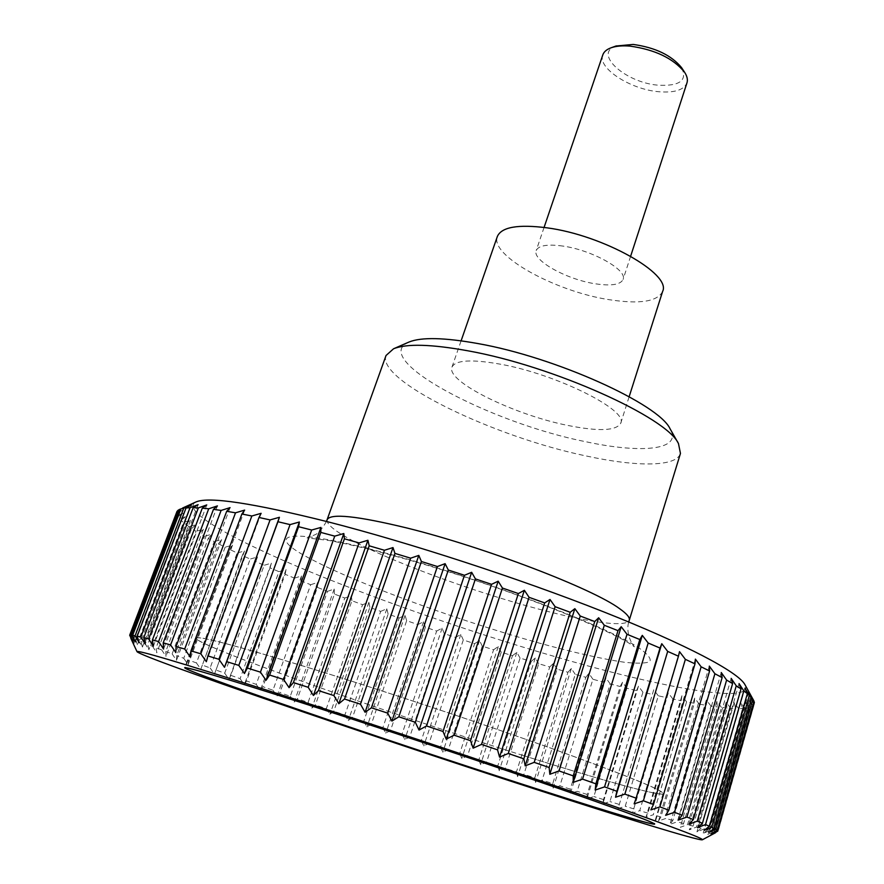 <?xml version="1.0" encoding="UTF-8"?>
<svg xmlns="http://www.w3.org/2000/svg" width="884" height="884" viewBox="0 0 884 884"><rect width="100%" height="100%" fill="white"/><g stroke="black" fill="none" stroke-linecap="round" stroke-linejoin="round"><path stroke-width="0.66" stroke-dasharray="4.42 3.31" d="M386.043 355.49C376.241 380.54 494.377 437.105 586.578 456.056C636.635 466.984 676.448 466.995 680.459 453.437M408.53 342.252C369.6 359.291 490.41 422.983 585.97 441.757C641.673 453.823 682.094 450.044 670.381 429.359M568.092 425.491C598.788 431.591 616.325 430.839 620.712 423.259C628.524 410.331 557.229 374.418 500.753 364.252C471.614 359.07 455.348 360.02 451.967 367.125C445.635 381.358 514.123 414.894 568.092 425.491M662.624 291.433C657.464 301.632 639.629 304.383 609.12 299.676C555.461 291.543 489.416 255.354 497.361 236.459M176.535 513.714L182.966 510.212L176.524 512.665L129.539 635.596L132.633 642.193L129.826 635.961L176.535 513.714L177.098 515.427L130.799 636.668L129.826 635.961M130.799 636.668L134.191 643.265L131.815 637.265L177.839 516.698L179.43 518.709L133.815 638.303L131.815 637.265M133.815 638.303L137.473 644.9L135.528 639.121L180.855 520.179L183.43 522.477L138.523 640.491L135.528 639.121M138.523 640.491L142.39 647.066L140.876 641.519L185.496 524.135L188.999 526.698L144.799 643.176L140.876 641.519M144.799 643.176L148.843 649.729L147.772 644.392L191.673 528.522L196.049 531.317L152.567 646.326L147.772 644.392M152.567 646.326L156.744 652.856L156.103 647.729L199.298 533.284L204.491 536.29L161.717 649.917L156.103 647.729M161.717 649.917L165.982 656.403L165.783 651.486L208.27 538.4L214.215 541.594L172.137 653.906L165.783 651.486M172.137 653.906L176.48 660.337L176.69 655.63L218.492 543.826L225.144 547.185L183.739 658.26L176.69 655.63M183.739 658.26L188.115 664.635L188.745 660.116L229.873 549.516L237.166 553.019L196.436 662.945L188.745 660.116M196.436 662.945L200.823 669.254L242.315 555.439L250.194 559.064L210.116 667.928L201.85 664.923M210.116 667.928L214.48 674.172L255.73 561.561L264.15 565.285L224.702 673.177L215.917 670.017M224.702 673.177L229.022 679.343L230.834 675.365L270.04 567.848L278.946 571.661L240.094 678.658L230.834 675.365M240.094 678.658L244.338 684.757L246.525 680.934L285.134 574.269L294.483 578.147L256.216 684.36L246.525 680.934M256.216 684.36L260.371 690.371L262.913 686.713L300.958 580.799L310.682 584.722L272.968 690.227L262.913 686.713M272.968 690.227L277.012 696.161L279.908 692.647L317.411 587.396L327.489 591.363L290.295 696.249L279.908 692.647M290.295 696.249L294.206 702.106L297.444 698.725L334.428 594.059L344.804 598.026L308.107 702.404L297.444 698.725M308.107 702.404L311.875 708.172L315.433 704.924L351.931 600.733L362.562 604.711L326.329 708.67L315.433 704.924M326.329 708.67L329.931 714.338L333.798 711.222L369.855 607.407L380.695 611.374L344.904 715.001L333.798 711.222M344.904 715.001L348.318 720.593L352.495 717.576L388.12 614.06L399.137 618.004L363.744 721.399L352.495 717.576M363.744 721.399L366.971 726.902L371.424 723.985L406.662 620.667L417.812 624.568L382.805 727.819L371.424 723.985M382.805 727.819L385.8 733.234L390.54 730.427L425.414 627.198L436.663 631.043L401.988 734.261L390.54 730.427M401.988 734.261L404.773 739.588L409.778 736.858L444.309 633.64L455.614 637.43L421.259 740.681L409.778 736.858M421.259 740.681L423.79 745.919L429.06 743.278L463.293 639.972L474.609 643.674L440.541 747.079L429.06 743.278M440.541 747.079L442.818 752.229L448.321 749.654L482.288 646.16L493.592 649.784L459.768 753.422L448.321 749.654M459.768 753.422L461.768 758.483L467.503 755.975L501.239 652.204L512.477 655.707L478.874 759.699L467.503 755.975M478.874 759.699L480.587 764.66L486.554 762.196L520.068 658.061L531.218 661.453L497.791 765.864L486.554 762.196M497.791 765.864L499.217 770.737L505.372 768.329L538.732 663.718L549.726 666.978L516.466 771.92L505.372 768.329M516.466 771.92L517.571 776.704L523.925 774.329L557.141 669.155L567.959 672.271L534.809 777.821L523.925 774.329M534.809 777.821L535.582 782.517L542.124 780.174L575.23 674.348L585.827 677.31L552.765 783.567L542.124 780.174M745.113 684.934C754.328 703.841 670.702 689.365 570.998 661.21C484.775 636.911 386.441 603.286 309.278 571.484C233.022 539.958 180.435 510.587 195.607 502.134M753.997 701.134L750.759 695.432L753.919 701.421M754.417 703.896L750.847 698.095L754.063 704.824L718.095 831.225M753.002 706.007L749.146 700.128L751.919 706.681L716.383 831.468L710.692 834.827L717.267 831.512L753.002 706.007L754.063 704.824M749.831 707.487L745.731 701.542L748.063 707.907L712.957 830.971L707.741 834.397L714.548 831.247L749.831 707.487L751.919 706.681M744.991 708.349L740.704 702.36L742.593 708.526L707.863 829.888L703.134 833.402L710.117 830.396L744.991 708.349L748.063 707.907M738.593 708.614L734.151 702.581L735.576 708.548L701.2 828.275L696.957 831.866L704.073 828.993L738.593 708.614L742.593 708.526M730.725 708.305L726.162 702.239L727.145 708.018L693.078 826.142L689.31 829.822L696.526 827.059L730.725 708.305L735.576 708.548M721.488 707.443L716.858 701.366L717.388 706.946L683.586 823.534L680.293 827.302L687.575 824.639L721.488 707.443L727.145 708.018M710.99 706.062L706.316 699.973L706.415 705.355L672.834 820.474L670.006 824.341L677.321 821.766L710.99 706.062L717.388 706.946M699.332 704.172L694.636 698.084L694.305 703.277L660.912 817.004L658.536 820.96L665.862 818.451L699.332 704.172L706.415 705.355M686.592 701.819L681.929 695.741L681.166 700.736L647.928 813.147L645.994 817.192L653.298 814.75L686.592 701.819L694.305 703.277M672.89 699.023L668.271 692.957L632.48 813.07L639.729 810.672L672.89 699.023L681.166 700.736M658.304 695.796L653.751 689.763L618.06 808.628L625.242 806.263L658.304 695.796L667.1 697.763M642.933 692.194L638.48 686.172L636.513 690.625L603.529 799.567L602.844 803.887L609.927 801.556L642.933 692.194L652.182 694.393M626.855 688.216L622.524 682.227L620.181 686.514L587.197 794.462L586.899 798.882L593.882 796.561L626.855 688.216L636.513 690.625M610.159 683.896L605.96 677.951L603.253 682.061L570.257 789.125L570.324 793.633L577.175 791.313L610.159 683.896L620.181 686.514M552.765 783.567L553.196 788.174L559.892 785.843L592.921 679.266L603.253 682.061M592.921 679.266L588.877 673.365L585.827 677.31M575.23 674.348L571.351 668.481L567.959 672.271M523.184 755.533C385.7 712.471 195.353 645.209 195.729 638.06C197.364 635.364 234.812 645.187 308.063 667.508C380.728 689.863 479.614 722.714 552.168 748.615C626.215 775.29 663.354 790.318 663.586 793.699C662.381 797.224 600.269 779.821 523.184 755.533M602.8 54.907C597.319 68.068 630.38 89.428 658.646 91.715C674.348 93.008 683.785 90.069 686.956 82.908M562.832 246.061C547.384 243.984 538.511 245.476 536.201 250.537C531.881 260.272 566.876 279.62 595.418 283.808C611.286 286.162 620.513 284.703 623.098 279.443C627.75 270.117 592.07 250.039 562.832 246.061M681.763 67.924C687.476 80.444 679.73 86.212 658.525 85.218C625.828 82.941 592.832 53.626 615.927 46.023M557.141 669.155L553.461 663.343L549.726 666.978M538.732 663.718L535.262 657.95L531.218 661.453M520.068 658.061L516.831 652.348L512.477 655.707M501.239 652.204L498.233 646.547L493.592 649.784M482.288 646.16L479.537 640.58L474.609 643.674M463.293 639.972L460.807 634.447L455.614 637.43M444.309 633.64L442.111 628.181L436.663 631.043M425.414 627.198L423.502 621.806L417.812 624.568M406.662 620.667L405.06 615.341L399.137 618.004M388.12 614.06L386.838 608.811L380.695 611.374M369.855 607.407L368.915 602.225L362.562 604.711M351.931 600.733L351.346 595.628L344.804 598.026M334.428 594.059L334.196 589.031L327.489 591.363M317.411 587.396L317.555 582.457L310.682 584.722M300.958 580.799L301.488 575.937L294.483 578.147M285.134 574.269L286.073 569.495L278.946 571.661M270.04 567.848L271.388 563.163L264.15 565.285M255.73 561.561L257.509 556.964L250.194 559.064M242.315 555.439L244.537 550.942L237.166 553.019M229.873 549.516L232.536 545.119L225.144 547.185M218.492 543.826L221.619 539.527L214.215 541.594M208.27 538.4L211.862 534.212L204.491 536.29M199.298 533.284L203.364 529.207L196.049 531.317M191.673 528.522L196.215 524.555L188.999 526.698M185.496 524.135L190.513 520.278L183.43 522.477M180.855 520.179L186.347 516.444L179.43 518.709M177.839 516.698L183.795 513.074L177.098 515.427M176.701 511.947L176.524 512.665M177.562 511.029L183.916 507.902L177.772 510.477M570.257 789.125L559.892 785.843M587.197 794.462L577.175 791.313M603.529 799.567L593.882 796.561M619.143 804.396L609.927 801.556M633.983 808.926L625.242 806.263M647.928 813.147L639.729 810.672M660.912 817.004L653.298 814.75M672.834 820.474L665.862 818.451M683.586 823.534L677.321 821.766M693.078 826.142L687.575 824.639M701.2 828.275L696.526 827.059M707.863 829.888L704.073 828.993M712.957 830.971L710.117 830.396M716.383 831.468L714.548 831.247M718.051 831.38L717.267 831.512M679.509 651.652L634.137 803.854M695.388 659.132L650.856 809.888M709.322 666.116L665.608 815.313M721.256 672.525L678.337 820.076M731.167 678.359L689.012 824.175M739.057 683.586L697.609 827.612M744.925 688.172L704.161 830.363M748.803 692.128L708.692 832.441M750.759 695.432L711.244 833.866M750.847 698.095L711.885 834.662M749.146 700.128L710.692 834.827M745.731 701.542L707.741 834.397M740.704 702.36L703.134 833.402M734.151 702.581L696.957 831.866M726.162 702.239L689.31 829.822M716.858 701.366L680.293 827.302M706.316 699.973L670.006 824.341M694.636 698.084L658.536 820.96M681.929 695.741L645.994 817.192M668.271 692.957L632.48 813.07M653.751 689.763L618.06 808.628M638.48 686.172L602.844 803.887M622.524 682.227L586.899 798.882M605.96 677.951L570.324 793.633M588.877 673.365L553.196 788.174M571.351 668.481L535.582 782.517M553.461 663.343L517.571 776.704M535.262 657.95L499.217 770.737M516.831 652.348L480.587 764.66M498.233 646.547L461.768 758.483M479.537 640.58L442.818 752.229M460.807 634.447L423.79 745.919M442.111 628.181L404.773 739.588M423.502 621.806L385.8 733.234M405.06 615.341L366.971 726.902M386.838 608.811L348.318 720.593M368.915 602.225L329.931 714.338M351.346 595.628L311.875 708.172M334.196 589.031L294.206 702.106M317.555 582.457L277.012 696.161M301.488 575.937L260.371 690.371M286.073 569.495L244.338 684.757M271.388 563.163L229.022 679.343M257.509 556.964L214.48 674.172M244.537 550.942L200.823 669.254M232.536 545.119L188.115 664.635M221.619 539.527L176.48 660.337M211.862 534.212L165.982 656.403M203.364 529.207L156.744 652.856M196.215 524.555L148.843 649.729M190.513 520.278L142.39 647.066M186.347 516.444L137.473 644.9M183.795 513.074L134.191 643.265M182.966 510.212L132.633 642.193M183.916 507.902L132.898 641.707M186.723 506.178L135.042 641.839M191.441 505.096L139.131 642.624M198.115 504.665L145.23 644.082M206.768 504.93L153.374 646.215M217.431 505.913L163.573 649.055M230.061 507.626L175.828 652.591M244.647 510.101L190.104 656.823M261.134 513.317L206.359 661.729M523.019 755.466C385.8 712.482 195.817 645.353 196.204 638.226C197.85 635.541 235.221 645.342 308.339 667.619C380.86 689.929 479.515 722.703 551.925 748.549C625.806 775.18 662.867 790.174 663.099 793.545C661.906 797.059 599.938 779.699 523.019 755.466M312.45 559.87C360.683 584.987 459.337 620.855 539.505 643.154C573.97 652.591 602.192 658.945 624.159 662.226C636.8 663.63 645.331 663.453 649.74 661.685C651.475 658.967 648.182 654.602 639.872 648.591C609.098 626.701 474.343 575.849 379.788 551.572C283.311 526.146 262.261 534.378 312.45 559.87M327.191 519.648C326.251 523.56 332.992 529.615 347.423 537.815C385.457 559.55 470.266 590.932 537.45 608.767C587.926 622.325 627.032 627.85 629.253 620.126M326.472 521.449C321.964 529.162 318.074 533.616 314.792 534.842L307.057 537.914L328.726 540.444C355.224 545.163 397.026 555.859 443.459 570.224C525.748 595.562 611.087 630.778 631.22 644.624L634.436 646.823C631.695 644.447 625.507 632.215 628.745 621.993M620.712 423.259L629.143 396.717M195.729 638.06L184.679 667.763M544.069 227.431L536.201 250.537M630.635 256.227L623.098 279.443M663.586 793.699L654.646 824.098M715.642 832.662L717.985 831.413M451.967 367.125L461.105 340.815M196.204 638.226L185.264 667.663M663.099 793.545L654.237 823.667"/><path stroke-width="1.33" d="M628.745 621.993L680.459 453.437L678.47 443.569C666.978 417.447 553.318 366.098 468.299 350.882C431.558 344.185 406.64 343.489 393.546 348.782L386.043 355.49L326.472 521.449M670.381 429.359L670.083 428.817C658.967 404.143 555.671 357.247 478.023 343.578C444.398 337.544 421.425 337.025 409.093 341.998L408.53 342.252M461.105 340.815L497.361 236.459C501.548 227.011 518.135 224.138 547.119 227.851C603.242 235.188 671.763 274.007 662.624 291.433L629.143 396.717M267.509 690.36C179.098 662.226 135.617 649.353 137.075 651.762C145.12 658.746 370.02 735.698 531.218 787.832C622.27 817.369 698.493 840.861 702.349 839.8C704.327 838.496 659.961 822.12 569.252 790.672C479.868 759.842 356.053 718.681 267.509 690.36M311.665 530.024L320.914 527.428L320.815 532.411L269.642 675.044L266.018 680.315L260.448 672.149L311.665 530.024L298.604 526.709L247.354 668.061L260.448 672.149M247.354 668.061L244.437 673.52L238.813 665.398L290.051 524.61L277.941 521.726L226.724 661.674L238.813 665.398M226.724 661.674L224.503 667.309L218.889 659.276L270.073 519.925L259.001 517.483L207.895 655.928L218.889 659.276M207.895 655.928L206.359 661.729L200.812 653.806L251.852 515.991L241.885 514.013L190.966 650.867L200.812 653.806M190.966 650.867L190.104 656.823L184.701 649.022L235.509 512.819L226.691 511.295L176.06 646.502L184.701 649.022M176.06 646.502L175.828 652.591L170.612 644.933L221.111 510.422L213.475 509.35L163.197 642.845L170.612 644.933M163.197 642.845L163.573 649.055L158.601 641.574L208.712 508.786L202.292 508.167L152.435 639.905L158.601 641.574M152.435 639.905L153.374 646.215L148.689 638.922L198.359 507.891L193.154 507.703L143.772 637.684L148.689 638.922M143.772 637.684L145.23 644.082L140.865 636.977L190.027 507.725L186.038 507.969L137.197 636.16L140.865 636.977M137.197 636.16L139.131 642.624L135.119 635.74L183.728 508.256L180.922 508.897L132.666 635.32L135.119 635.74M132.666 635.32L135.042 641.839L131.407 635.165L179.419 509.46L177.772 510.477L130.136 635.143L131.407 635.165M130.136 635.143L132.898 641.707L129.672 635.253L177.043 511.295L129.672 635.253M195.607 502.134L196.126 501.891C209 496.454 252.923 503.095 327.898 521.814C409.491 542.71 519.195 578.479 603.021 611.606C686.967 644.801 737.786 671.984 744.825 684.426L745.113 684.934M334.727 536.135L343.821 533.527L289.079 687.653L283.631 679.464L334.727 536.135L320.815 532.411M343.821 533.527L344.417 538.798L293.411 682.57L289.079 687.653M293.411 682.57L308.184 687.299L359.059 542.909L344.417 538.798M359.059 542.909L367.921 540.257L369.203 545.815L318.45 690.592L313.422 695.476L308.184 687.299M318.45 690.592L333.876 695.564L384.441 550.268L369.203 545.815M384.441 550.268L392.993 547.572L394.949 553.406L344.528 699.023L360.462 704.205L410.64 558.18L394.949 553.406M410.64 558.18L418.806 555.395L421.414 561.506L371.413 707.786L387.7 713.134L437.403 566.534L421.414 561.506M437.403 566.534L445.116 563.661L448.321 570.036L398.828 716.802L415.303 722.25L464.465 575.285L448.321 570.036M464.465 575.285L471.658 572.291L475.426 578.909L426.508 725.963L443.006 731.466L491.548 584.324L475.426 578.909M491.548 584.324L498.167 581.197L502.432 588.037L454.155 735.201L470.509 740.693L518.378 593.562L502.432 588.037M518.378 593.562L524.367 590.291L529.085 597.33L481.504 744.405L497.537 749.842L544.688 602.91L529.085 597.33M544.688 602.91L550.014 599.474L555.119 606.7L508.278 753.488L523.836 758.815L570.213 612.269L555.119 606.7M570.213 612.269L574.854 608.667L580.269 616.038L534.201 762.362L549.141 767.511L594.733 621.551L580.269 616.038M594.733 621.551L598.656 617.761L604.302 625.264L559.031 770.936L573.219 775.876L617.993 630.668L604.302 625.264M617.993 630.668L621.198 626.69L626.999 634.292L582.556 779.135L595.86 783.81L639.817 639.53L626.999 634.292M639.817 639.53L642.292 635.364L648.182 643.022L604.557 786.893L616.877 791.268L660.016 648.06L648.182 643.022M660.016 648.06L661.773 643.707L667.685 651.409L624.877 794.13L636.126 798.175L678.448 656.193L667.685 651.409M678.448 656.193L679.509 651.652L685.376 659.354L643.375 800.805L653.486 804.495L695.001 663.862L685.376 659.354M695.001 663.862L695.388 659.132L701.134 666.812L659.928 806.882L668.834 810.197L709.587 671.011L701.134 666.812M709.587 671.011L709.322 666.116L714.902 673.741L674.47 812.308L682.139 815.225L722.129 677.597L714.902 673.741M722.129 677.597L721.256 672.525L726.615 680.083L686.923 817.07L693.343 819.59L732.604 683.575L726.615 680.083M732.604 683.575L731.167 678.359L736.25 685.818L697.266 821.159L702.426 823.269L741.013 688.945L736.25 685.818M741.013 688.945L739.057 683.586L743.82 690.923L705.509 824.551L709.421 826.253L747.356 693.664L743.82 690.923M747.356 693.664L744.925 688.172L749.334 695.388L711.664 827.269L714.349 828.551L751.665 697.73L749.334 695.388M751.665 697.73L748.803 692.128L752.848 699.189L715.764 829.291L717.255 830.186L753.997 701.134L752.848 699.189M753.919 701.421L754.395 702.327L717.874 830.662L754.395 702.327M514.864 781.788C377.269 737.333 185.574 671.63 184.679 667.763C185.762 666.536 222.945 677.608 296.239 700.979C368.971 724.283 468.376 757.323 541.561 782.539C616.27 808.396 653.961 822.253 654.646 824.098C653.972 825.8 592.048 806.805 514.864 781.788M630.635 256.227L686.956 82.908C687.962 79.737 687.155 76.168 684.559 72.19C673.166 58.311 655.011 49.626 630.093 46.123C622.435 45.482 616.115 46.034 611.131 47.769C606.667 49.394 603.894 51.769 602.8 54.907L544.069 227.431M615.927 46.023L633.143 44.432C655.276 47.515 671.431 55.261 681.575 67.637L681.763 67.924M179.419 509.46L180.922 508.897M183.728 508.256L191.441 505.096L186.038 507.969M190.027 507.725L198.115 504.665L193.154 507.703M198.359 507.891L206.768 504.93L202.292 508.167M208.712 508.786L217.431 505.913L213.475 509.35M221.111 510.422L230.061 507.626L226.691 511.295M235.509 512.819L244.647 510.101L241.885 514.013M251.852 515.991L261.134 513.317L259.001 517.483M270.073 519.925L279.41 517.295L277.941 521.726M290.051 524.61L299.389 522.002L298.604 526.709M269.642 675.044L283.631 679.464M367.921 540.257L313.422 695.476M717.874 830.662L711.244 833.866L717.255 830.186M715.764 829.291L708.692 832.441L714.349 828.551M711.664 827.269L704.161 830.363L709.421 826.253M705.509 824.551L697.609 827.612L702.426 823.269M697.266 821.159L689.012 824.175L693.343 819.59M686.923 817.07L678.337 820.076L682.139 815.225M674.47 812.308L665.608 815.313L668.834 810.197M659.928 806.882L650.856 809.888L653.486 804.495M643.375 800.805L634.137 803.854L636.126 798.175M624.877 794.13L615.54 797.224L616.877 791.268M604.557 786.893L595.186 790.042L595.86 783.81M582.556 779.135L573.23 782.373L573.219 775.876M559.031 770.936L549.826 774.285L549.141 767.511M534.201 762.362L525.195 765.831L523.836 758.815M508.278 753.488L499.548 757.091L497.537 749.842M481.504 744.405L473.128 748.162L470.509 740.693M454.155 735.201L446.199 739.123L443.006 731.466M426.508 725.963L419.038 730.062L415.303 722.25M398.828 716.802L391.899 721.09L387.7 713.134M371.413 707.786L365.081 712.272L360.462 704.205M344.528 699.023L338.837 703.708L333.876 695.564M392.993 547.572L338.837 703.708M418.806 555.395L365.081 712.272M445.116 563.661L391.899 721.09M471.658 572.291L419.038 730.062M498.167 581.197L446.199 739.123M524.367 590.291L473.128 748.162M550.014 599.474L499.548 757.091M574.854 608.667L525.195 765.831M598.656 617.761L549.826 774.285M621.198 626.69L573.23 782.373M642.292 635.364L595.186 790.042M661.773 643.707L615.54 797.224M279.41 517.295L224.503 667.309M299.389 522.002L244.437 673.52M320.914 527.428L266.018 680.315M296.516 701.089C223.365 677.752 186.248 666.702 185.165 667.928C186.038 671.785 377.358 737.355 514.698 781.732C591.716 806.683 653.497 825.634 654.16 823.943C653.475 822.098 615.861 808.274 541.306 782.473C468.288 757.312 369.103 724.339 296.516 701.089M629.253 620.126C630.049 617.584 626.844 613.783 619.662 608.711C593.053 588.755 484.509 547.119 407.038 528.024C357.191 515.924 330.572 513.129 327.191 519.648M409.093 341.998L393.546 348.782M137.031 651.674L130.854 638.414M744.825 684.426L753.522 700.216M616.247 45.913L611.131 47.769M681.575 67.637L684.559 72.19M196.126 501.891L182.502 508.068M702.426 839.756L715.642 832.662M670.083 428.817L678.47 443.569"/></g></svg>
